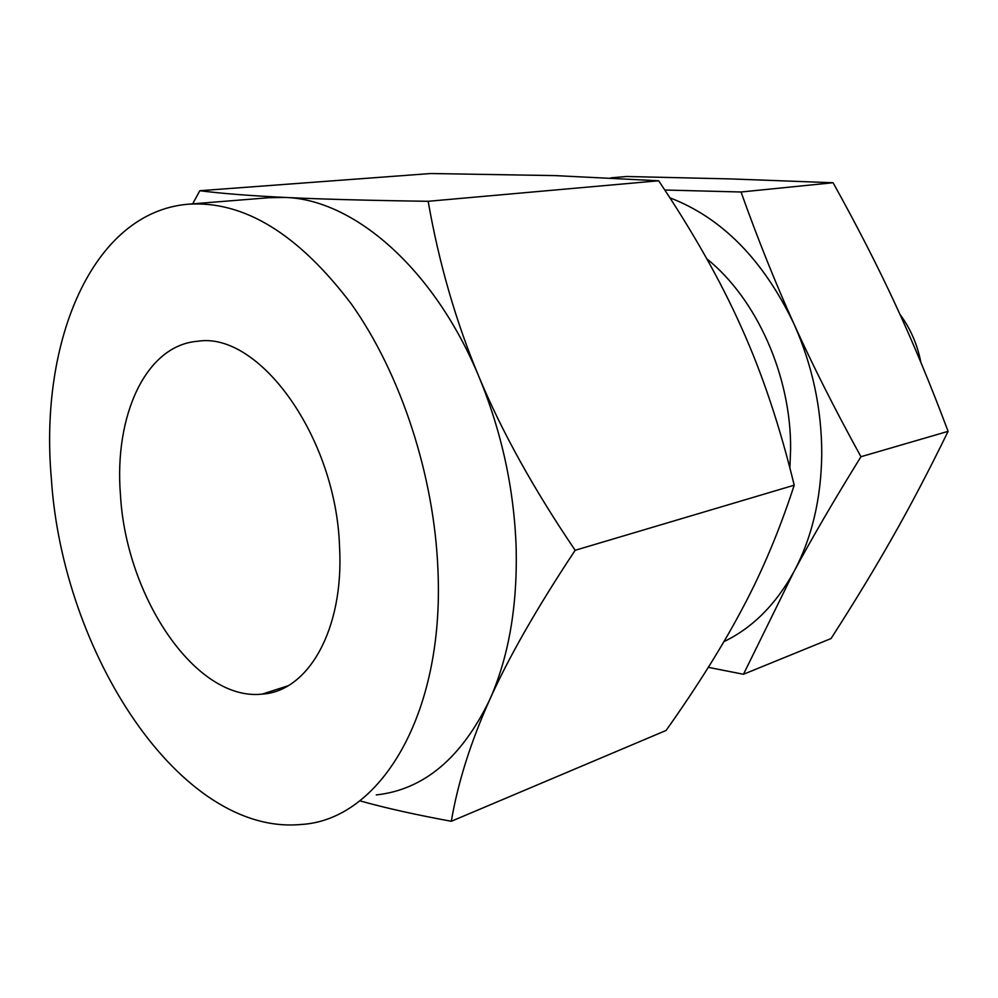 <?xml version="1.0" encoding="UTF-8"?>
<svg xmlns="http://www.w3.org/2000/svg" width="998" height="998" viewBox="0 0 998 998"><rect width="100%" height="100%" fill="white"/><g stroke="black" fill="none" stroke-linecap="round" stroke-linejoin="round"><path stroke-width="1.5" d="M664.818 190.019L741.04 192.003C757.744 238.909 775.371 282.846 793.921 323.839C812.397 364.769 834.74 409.068 860.95 456.722C834.128 500.048 811.761 538.433 793.822 571.866L743.46 674.274L831.047 638.545C854.276 602.43 874.872 568.523 892.836 536.799C910.775 505.25 929.188 470.095 948.1 431.348C930.585 384.679 913.02 342.376 895.406 304.452C877.803 266.416 857.033 225.847 833.081 182.734L730.885 178.929L626.719 176.496L610.726 177.856M743.46 674.274L708.318 667.338M920.855 362.336C917.374 344.422 910.413 328.429 899.959 314.382M741.04 192.003L833.081 182.734M860.95 456.722L948.1 431.348M723.924 641.639C752.392 627.929 775.695 604.663 793.822 571.866C811.948 537.91 821.267 498.489 821.766 453.603C821.678 408.531 812.397 365.28 793.921 323.839C763.258 259.792 721.916 217.789 669.895 197.804M706.846 258.844C756.621 298.814 791.177 375.884 790.616 449L789.892 468M120.446 494.821C114.009 415.605 145.845 345.208 197.679 341.266C258.969 331.199 336.251 437.186 339.557 547.104C344.148 629.326 308.282 691.427 262.224 694.109C195.945 701.619 126.072 597.066 120.446 494.821M478.965 376.807C501.72 431.435 533.793 489.257 575.16 550.285C536.849 608.056 508.306 657.994 489.531 700.109C508.568 657.57 517.451 606.934 516.178 548.201C514.157 489.107 501.757 431.972 478.965 376.807C434.142 268.325 353.454 199.213 284.904 197.429C319.497 199.126 367.239 200.423 428.154 201.297C439.008 263.322 455.936 321.83 478.965 376.807M376.258 794.932C423.726 789.705 461.475 758.093 489.531 700.109C470.607 742.337 457.857 782.719 451.308 821.279L666.103 730.449C697.614 685.938 723.226 644.957 742.936 607.533C762.647 570.507 779.737 529.726 794.208 485.19C779.9 426.333 762.347 373.838 741.526 327.681C721.005 281.561 693.385 232.596 658.68 180.775L555.013 175.598L430.712 173.527L199.825 190.718C221.344 193.487 249.7 195.72 284.904 197.429L268.786 197.729L187.936 204.228C243.712 200.436 298.227 233.757 351.496 304.178C400.947 374.013 434.38 475.871 437.972 570.582C444.422 716.452 378.978 820.244 301.084 824.473C180.276 835.862 62.4 652.692 51.335 478.329C39.184 341.728 92.128 212.412 187.936 204.228M794.208 485.19L575.16 550.285M658.68 180.775L428.154 201.297M451.308 821.279C415.879 814.792 385.677 808.043 360.677 801.057M192.664 203.842L199.825 190.718M262.224 694.109L287.861 685.851"/></g></svg>

